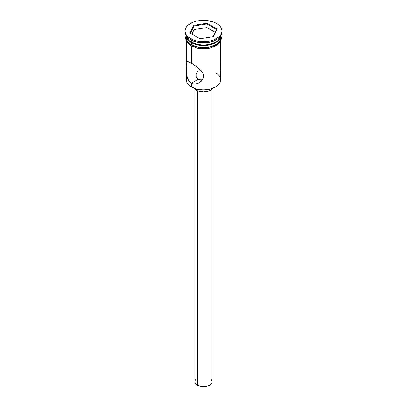 <?xml version="1.0" encoding="UTF-8"?>
<svg xmlns="http://www.w3.org/2000/svg" width="407" height="407" viewBox="0 0 407 407"><rect width="100%" height="100%" fill="white"/><g stroke="black" fill="none" stroke-linecap="round" stroke-linejoin="round"><path stroke-width="0.61" d="M216.142 73.082A17.226 9.946 180 0 1 215.685 86.874A17.226 9.946 180 0 1 191.315 86.874L191.666 87.073A16.738 9.661 0 0 0 215.334 87.073L209.905 89.169L203.5 89.906L197.095 89.169L191.315 86.874A17.226 9.946 0 0 0 210.093 89.031A17.226 9.946 0 0 0 220.726 79.838L220.614 60.083M201.094 70.604L198.28 71.2L197.344 71.947L196.255 74.074L196.25 76.45L196.657 77.549L198.28 79.238L196.657 77.549L196.25 76.45L196.255 74.074L197.344 71.947L198.28 71.2L201.099 70.604M197.41 90.736L197.41 385.195A8.613 4.976 0 0 0 206.797 386.274A8.613 4.976 0 0 0 212.113 381.674L211.95 382.646L210.663 384.442L206.797 386.274L201.821 386.553L197.41 385.195L197.41 90.736M196.54 89.026L196.54 90.288A9.844 5.683 0 0 0 212.683 88.319L211.686 89.428L208.969 90.995L203.5 91.957L198.031 90.995L196.54 90.288L196.54 89.026M187.449 78.093L186.467 73.296L186.274 68.325L186.309 62.932L186.818 61.594L187.439 61.482L189.682 62.276L193.213 64.316L199.181 68.732L202.335 72.176L203.317 74.084L203.678 76.114L203.317 78.149L202.33 80.021L200.916 81.614L197.263 83.74L195.233 84.137L193.208 83.99L191.315 83.257L189.682 81.96L187.449 78.093L186.467 73.296L186.309 62.932L186.615 61.783L187.652 61.508M186.818 61.594L187.093 61.493M188.385 61.711L191.315 63.161L191.315 45.981L191.315 63.161L197.258 67.15L200.905 70.396L202.89 73.112L203.678 76.114L203.317 78.149L202.33 80.021L199.186 82.875L195.233 84.137L193.208 83.99L191.315 83.257L198.28 79.238L191.315 83.257L191.315 86.874L191.315 83.257L189.682 81.96L188.385 80.184M191.315 42.058L191.839 42.364A16.489 9.519 0 0 0 215.161 42.359L209.809 44.424L203.5 45.152L197.192 44.424L191.315 42.058A17.226 9.946 0 0 0 209.351 44.383A17.226 9.946 0 0 0 220.655 35.948A17.226 9.946 180 0 1 215.685 42.058A17.226 9.946 180 0 1 191.315 42.058L191.315 40.049A17.226 9.946 0 0 0 215.685 40.049L216.555 39.545A18.457 10.658 180 0 1 190.445 39.55L191.315 40.049L191.315 42.058A17.226 9.946 180 0 1 186.345 35.948A17.226 9.946 0 0 0 191.315 42.058M185.043 31.008L185.043 32.011A18.457 10.658 0 0 0 190.445 39.55L190.445 38.543A18.457 10.658 180 0 1 185.043 31.008A18.457 10.658 180 0 1 196.439 21.159A18.457 10.658 180 0 1 216.555 23.474L213.756 22.146L207.102 20.553L199.898 20.553L196.439 21.159L193.244 22.146L188.151 25.086L186.447 26.928L185.394 28.928L185.043 31.008L185.394 33.084L186.447 35.083L188.151 36.93L193.244 39.871L196.439 40.853L203.5 41.667L210.561 40.853L213.756 39.871L218.849 36.93L220.553 35.083L221.606 33.084L221.957 31.008L221.606 28.928L220.553 26.928L218.849 25.086L216.555 23.474A18.457 10.658 180 0 1 221.957 31.008A18.457 10.658 180 0 1 210.561 40.853A18.457 10.658 180 0 1 190.445 38.543L190.445 39.55A18.457 10.658 0 0 0 210.561 41.86A18.457 10.658 0 0 0 221.957 32.011A18.457 10.658 0 0 0 221.937 31.512A18.457 10.658 180 0 1 216.555 39.545M220.38 70.569L220.726 67.598M220.726 35.847A17.226 9.946 180 0 1 209.92 44.862A17.226 9.946 180 0 1 191.315 42.664L191.315 44.673A17.226 9.946 0 0 0 210.093 46.83A17.226 9.946 0 0 0 220.726 37.637L220.396 39.581L219.419 41.443L217.826 43.162L215.685 44.673L210.093 46.83L203.5 47.583L196.907 46.83L191.315 44.673L191.315 42.664L189.174 41.153L187.581 39.433L186.604 37.571L186.274 35.628L186.274 37.637A17.226 9.946 0 0 0 191.315 44.673L189.174 43.162L187.581 41.443L186.604 39.581L186.274 37.637M216.102 39.8A17.226 9.946 180 0 1 191.315 40.049L190.445 39.55A18.457 10.658 180 0 1 190.445 39.545A18.457 10.658 180 0 1 185.063 31.512M220.635 36.06A17.353 10.017 180 0 1 211.386 46.561A17.353 10.017 180 0 1 191.229 44.724A0.616 0.356 120 0 0 190.827 45.269A0.616 0.356 120 0 0 190.924 45.757A0.616 0.356 -60 0 1 190.827 45.269A0.616 0.356 -60 0 1 191.229 44.724L189.072 43.203L187.469 41.473L186.482 39.591L186.274 36.447M193.859 46.973L191.229 45.726A0.616 0.356 -60 0 1 190.924 45.757L197.716 48.214L203.846 48.774L209.529 48.163L216.529 45.487L220.619 41.392L221.464 38.319L220.925 35.531M193.656 25.32L207.102 23.24L216.951 28.928L213.344 36.691L199.898 38.772L190.049 33.089L193.656 25.32L190.049 33.089L199.898 38.772L213.344 36.691L216.951 28.928L216.402 29.411L212.998 36.747L216.402 29.411L216.951 28.928L207.102 23.24L193.656 25.32L194.058 25.956L194.058 29.574L191.921 34.168L194.058 29.574L194.058 25.956L206.96 23.962L206.96 27.579L194.058 29.574L206.96 27.579L206.96 23.962L216.402 29.411L206.96 23.962L207.102 23.24L206.96 23.962L194.058 25.956L193.656 25.32M220.726 37.637L220.726 35.628L220.396 37.571L219.419 39.433L217.826 41.153L215.685 42.664L210.093 44.821L206.863 45.386L200.137 45.386L196.907 44.821L191.315 42.664A17.226 9.946 180 0 1 186.274 35.847M220.726 36.447L220.518 39.591L219.531 41.473L217.928 43.203L213.141 45.971L210.139 46.891L206.883 47.466L200.117 47.466L193.859 45.971L191.229 44.724M196.861 47.899L203.5 48.662L210.139 47.899M213.141 46.973L217.928 44.21M219.531 42.476L220.518 40.598L220.853 38.645M186.147 38.645L186.482 40.598L187.469 42.476M186.274 64.754L186.274 64.255M187.072 76.842L187.072 76.842A17.226 9.946 180 0 0 191.315 86.874L191.315 86.874A17.226 9.946 0 0 1 186.274 79.838L186.274 67.598M220.726 68.106L220.726 64.647M219.902 70.854L220.177 70.757M202.493 79.762L200.722 79.894L198.28 79.238L200.722 79.894L202.513 79.757M194.317 88.319A9.844 5.683 0 0 0 196.54 90.288L194.317 88.319M194.887 89.021L194.887 381.674A8.613 4.976 0 0 0 197.41 385.195L196.337 384.442L195.05 382.646L195.05 380.708L195.543 379.772M211.457 379.772L212.113 381.674L212.113 89.021M190.598 33.405L194.058 25.956L190.598 33.405M215.079 32.265L206.96 27.579L215.079 32.265M215.685 86.874L215.334 87.073M215.685 42.058L215.161 42.359M220.726 41.178L220.726 64.754M221.957 31.008L221.957 32.011M186.075 35.531L185.536 38.034L186.33 41.295L190.924 45.757M186.274 41.178L186.274 64.672"/></g></svg>

